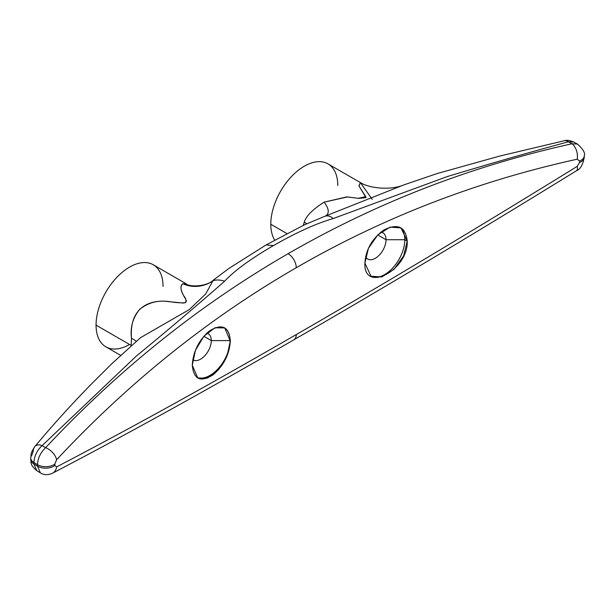 <?xml version="1.0" encoding="UTF-8"?>
<svg xmlns="http://www.w3.org/2000/svg" width="615" height="615" viewBox="0 0 615 615"><rect width="100%" height="100%" fill="white"/><g stroke="black" fill="none" stroke-linecap="round" stroke-linejoin="round"><path stroke-width="0.92" d="M584.25 157.248A11.37 6.565 180 0 1 579.538 162.537A11.37 6.565 180 0 0 584.25 157.217C582.897 164.782 580.322 169.279 576.516 170.709A11.37 4.074 -121.7 0 0 577.216 166.35L579.538 162.537L579.538 161.053A11.37 6.565 0 0 0 584.25 155.733C585.418 153.135 583.166 149.245 577.47 144.064L571.996 143.772L568.414 141.788A11.577 5.812 -118.5 0 0 564.309 140.743A11.577 5.812 61.5 0 1 568.414 141.788L573.803 142.05L577.477 144.064L571.996 143.772C470.867 166.15 376.234 202.796 288.081 253.718C199.929 304.586 119.11 369.238 45.633 447.666C40.567 452.494 37.853 458.16 37.492 464.671L33.94 462.549C34.271 456.069 36.977 450.441 42.074 445.667L136.192 356.2C167.557 330.447 197.031 305.455 224.636 281.216A22.294 11.531 -145.4 0 0 212.951 280.809A27.813 24.723 165.4 0 1 182.847 283.715A27.813 24.723 -14.6 0 0 212.951 280.809A22.294 11.531 34.6 0 1 224.636 281.216C234.269 270.8 250.543 258.923 273.467 245.577C296.376 232.462 316.279 223.453 333.169 218.556L447.389 176.528C489.14 163.921 529.477 152.343 568.414 141.788L571.996 143.772C470.867 166.15 376.234 202.796 288.081 253.718C199.929 304.586 119.11 369.238 45.633 447.666L42.074 445.667L136.192 356.2C167.465 330.516 196.946 305.524 224.636 281.216C234.269 270.8 250.543 258.923 273.467 245.577L266.072 244.939L273.467 245.577C296.376 232.462 316.279 223.453 333.169 218.556A22.294 12.408 -93.8 0 0 324.428 216.449M576.47 170.732A11.37 4.074 58.3 0 0 577.216 166.35L579.538 162.537L579.538 161.053L577.216 159.193C477.102 181.179 383.453 217.356 296.261 267.725C209.069 318.04 129.173 382.053 56.572 459.782L54.889 463.964L54.889 465.44L56.572 466.939C129.173 429.062 209.069 384.944 296.261 334.575C383.453 284.261 477.102 228.188 577.216 166.35C477.102 228.188 383.453 284.261 296.261 334.575A11.37 6.565 60 0 1 294.316 339.503A11.37 6.565 60 0 1 293.924 339.772A11.37 6.565 -120 0 0 294.316 339.503A11.37 6.565 -120 0 0 296.261 334.575C209.069 384.944 129.173 429.062 56.572 466.939A11.37 8.641 62.4 0 1 52.636 473.158C124.868 435.405 205.295 390.948 293.901 339.78C382.668 288.535 476.871 232.178 576.516 170.709M230.356 340.779C229.464 354.278 223.745 365.594 213.19 374.735C200.636 382.668 193.671 379.501 192.287 365.218C193.11 351.688 198.753 340.326 209.208 331.124C221.823 323.221 228.872 326.442 230.356 340.779L230.056 340.602A28.428 16.413 120 0 0 224.444 327.757A28.428 16.413 -60 0 1 230.056 340.602L211.299 340.602A15.16 8.756 120 0 0 208.154 333.668A15.16 8.756 120 0 0 206.848 333.138A15.16 8.756 -60 0 1 211.299 340.602L230.056 340.602A28.428 16.413 -60 0 1 218.333 368.47A28.428 16.413 -60 0 1 196.838 377.372A28.428 16.413 120 0 0 218.333 368.47A28.428 16.413 120 0 0 230.056 340.602L224.736 327.918L214.919 327.78L203.926 336.174L195.455 350.25L192.287 365.218L197.784 378.01L207.486 378.079L218.51 369.7L227.12 355.701L230.356 340.779M407.23 241.126C408.429 270.285 363.434 293.655 364.903 263.105C365.825 249.621 372.106 238.62 383.737 230.102C397.759 223.022 405.593 226.697 407.23 241.126L404.801 239.719A28.428 16.413 -60 0 1 392.562 268.148A28.428 16.413 -60 0 1 370.745 276.089A28.428 16.413 120 0 0 392.562 268.148A28.428 16.413 120 0 0 404.801 239.719L386.036 239.719A15.16 8.756 -60 0 1 377.641 256.655A15.16 8.756 -60 0 1 365.602 256.755A15.16 8.756 120 0 0 367.739 259.038A15.16 8.756 120 0 0 379.417 254.979A15.16 8.756 120 0 0 386.036 239.719L377.741 234.93L386.036 239.719A15.16 8.756 120 0 0 382.899 232.778A15.16 8.756 120 0 0 380.916 232.116A15.16 8.756 -60 0 1 386.036 239.719L404.801 239.719A28.428 16.413 120 0 0 399.873 227.342A28.428 16.413 -60 0 1 404.801 239.719L407.23 241.126L400.988 227.904L390.087 227.135L377.856 234.815L368.423 248.337L364.903 263.105L371.022 276.25L381.807 276.958L394.061 269.285L403.625 255.84L407.23 241.126M372.236 199.368L360.39 182.586L358.999 186.061L365.74 196.639L358.245 198.314L346.783 196.892L324.082 202.174C312.581 209.507 305.978 216.173 304.264 222.184L303.233 225.39L304.264 222.184A22.747 5.873 -160.9 0 1 306.785 223.76A22.747 5.873 19.1 0 0 304.264 222.184C305.978 216.173 312.581 209.507 324.082 202.174A27.813 11.424 -149 0 1 324.805 216.303A27.813 11.424 31 0 0 324.082 202.174L347.536 196.931L358.637 198.376L366.056 197.661L358.899 185.876L360.39 182.586L327.987 163.874A47.378 27.352 -60 0 0 291.472 176.567A47.378 27.352 -60 0 0 270.792 224.244L286.813 233.492L270.792 224.244A47.378 27.352 -60 0 0 274.667 240.058A47.378 27.352 -60 0 1 270.792 224.244A47.378 27.352 -60 0 1 304.294 166.219A47.378 27.352 -60 0 1 337.796 185.561M30.75 458.098A11.37 6.55 0.6 0 0 33.94 462.549C34.271 456.069 36.977 450.441 42.074 445.667L45.633 447.666C40.567 452.494 37.853 458.16 37.492 464.671A11.37 6.565 -0 0 0 54.889 463.964L56.572 459.782A11.37 6.104 -137 0 0 45.633 447.666A11.37 6.104 43 0 1 56.572 459.782C129.173 382.053 209.069 318.04 296.261 267.725A11.37 6.565 -120 0 0 294.316 260.552A11.37 6.565 -120 0 0 288.081 253.718A11.37 6.565 60 0 1 294.316 260.552A11.37 6.565 60 0 1 296.261 267.725C383.453 217.356 477.102 181.179 577.216 159.193A11.37 6.619 -102.4 0 0 571.996 143.772A11.37 6.619 77.6 0 1 577.216 159.193L579.538 161.053A11.37 6.565 0 0 0 584.25 155.764A11.37 6.565 0 0 0 584.25 155.703M120.586 355.316L105.865 346.822A47.378 27.352 -60 0 1 96.055 325.135A47.378 27.352 -60 0 1 116.735 277.45A47.378 27.352 -60 0 1 153.243 264.757L185.792 283.553C188.966 287.413 207.293 286.675 213.551 279.94L229.057 268.348L266.072 244.939L304.433 224.829L324.651 216.365A22.294 12.408 86.2 0 1 333.169 218.556L447.389 176.528C489.332 163.867 529.676 152.282 568.414 141.788L573.803 142.05C569.567 140.335 566.423 139.897 564.362 140.727L500.049 155.979L437.28 173.507L404.063 184.823L324.751 216.326M42.074 445.667A11.577 7.503 -121.7 0 0 34.763 446.651A11.577 7.503 58.3 0 1 42.074 445.667M30.75 459.52A11.37 6.581 -0.6 0 0 33.94 464.033L33.94 462.549A11.37 6.55 -179.4 0 1 30.75 457.998A11.37 6.55 -179.4 0 1 31.919 455.085L33.202 451.272A11.577 7.503 58.3 0 1 34.763 446.651M33.94 462.549L33.94 464.033L37.492 466.155L37.492 464.671L33.94 462.549M52.552 473.204A11.37 8.641 -117.6 0 0 56.572 466.939L54.889 465.44A11.37 6.565 180 0 1 37.492 466.155L37.492 464.671A11.37 6.565 -0 0 0 54.889 463.964L54.889 465.44A11.37 6.565 180 0 1 37.492 466.155L40.375 472.866C43.934 475.157 48.016 475.257 52.629 473.166M140.589 337.643L189.243 309.606L205.587 294.07L212.951 280.809L205.587 294.07L189.243 309.606L140.574 337.658L111.499 364.003L90.874 384.575C70.725 405.216 52.006 425.926 34.717 446.705C29.605 454.769 31.596 454.062 30.75 457.967L30.75 459.49C31.58 462.134 29.105 464.125 36.8 470.698L33.94 464.033L37.492 466.155L40.375 472.866M40.382 472.866L36.8 470.698L33.94 464.033A11.37 6.581 179.4 0 1 30.75 459.62M182.847 283.715C180.118 285.683 180.41 289.696 183.724 295.738C184.239 297.752 189.528 302.411 183.201 303.026L168.464 301.619C157.878 300.02 148.292 302.58 139.705 309.299C132.794 317.817 130.057 327.503 131.495 338.365A22.717 10.616 178.8 0 1 136.199 341.371A22.717 10.616 -1.2 0 0 131.495 338.365C129.004 306.747 150.652 298.567 170.724 301.811C176.567 302.711 181.448 303.026 185.369 302.749C186.545 300.935 185.999 298.598 183.724 295.738C180.41 290.203 180.118 286.19 182.847 283.715L186.36 283.961M163.052 286.452A47.378 27.352 120 0 0 129.557 267.11A47.378 27.352 120 0 0 96.055 325.135L131.133 345.384L96.055 325.135A47.378 27.352 120 0 0 129.557 344.477M131.495 338.365L131.133 345.384L131.495 338.365M203.826 336.29L211.299 340.602A15.16 8.756 -60 0 1 204.518 356.031A15.16 8.756 -60 0 1 192.756 359.775A15.16 8.756 120 0 0 192.995 359.921A15.16 8.756 120 0 0 204.68 355.862A15.16 8.756 120 0 0 211.299 340.602L203.826 336.29M360.39 182.586C368.915 188.252 390.533 190.673 404.063 184.823L324.889 216.272M370.484 275.943L371.037 276.258M584.25 157.217L584.25 155.733M224.168 327.595L224.721 327.91"/></g></svg>
